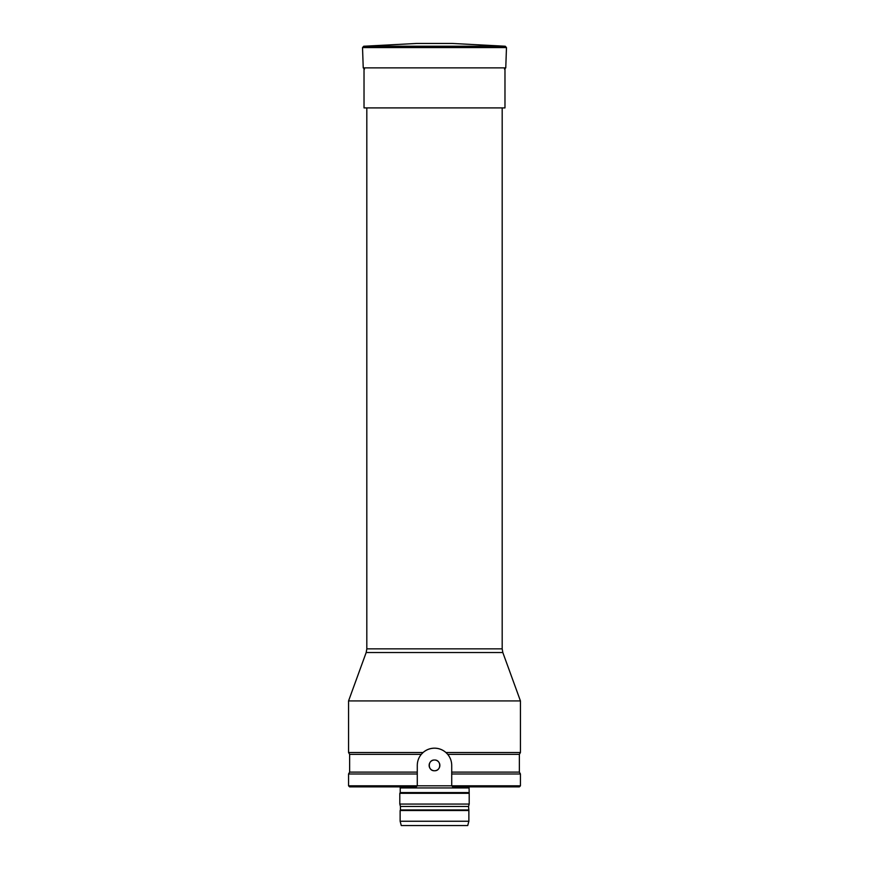 <?xml version="1.0" encoding="UTF-8"?>
<svg xmlns="http://www.w3.org/2000/svg" width="869" height="869" viewBox="0 0 869 869"><rect width="100%" height="100%" fill="white"/><g stroke="black" fill="none" stroke-linecap="round" stroke-linejoin="round"><path stroke-width="1.3" d="M505.258 46.242L452.336 43.45L416.664 43.45L363.742 46.242L505.258 46.242L506.475 47.578L362.525 47.578L363.742 46.242M502.184 107.908L502.184 648.861L502.825 652.532L366.175 652.532L348.556 700.925L348.556 752.5L423.105 752.5C426.364 749.686 430.155 748.252 434.478 748.198L434.522 748.198C438.845 748.252 442.636 749.686 445.895 752.5L520.444 752.5L520.444 700.925L348.556 700.925M423.105 752.5L421.291 754.357L349.631 754.357L348.556 752.5M520.444 752.5L519.369 754.357L447.709 754.357L445.895 752.5M519.369 754.357L519.369 772.117L451.717 772.117L451.717 765.393C451.663 761.233 450.327 757.551 447.709 754.357A17.184 17.184 0 0 0 421.291 754.357C418.673 757.551 417.337 761.233 417.283 765.393L417.283 772.117L349.631 772.117L348.556 773.986L417.283 773.986L417.283 772.117L417.283 785.804L416.218 786.879L349.631 786.879L348.556 785.804L451.717 785.804L452.782 786.879L451.717 785.804L520.444 785.804L519.369 786.879L452.782 786.879M451.717 785.804L451.717 772.117L451.717 773.986L520.444 773.986L520.444 785.804M434.5 760.017C441.43 759.68 441.43 771.085 434.5 770.76C427.57 771.096 427.57 759.68 434.5 760.017A5.377 5.377 0 0 1 439.149 768.077A5.377 5.377 0 0 1 429.851 768.077A5.377 5.377 0 0 1 434.5 760.017M416.218 786.879L417.283 785.804M467.718 825.55L401.282 825.55L400.131 821.248L468.869 821.248L467.718 825.55M468.554 809.962L400.446 809.962L400.446 806.454L468.554 806.454L468.869 810.505L400.131 810.505L400.131 821.248M468.869 810.505L468.869 821.248M468.554 806.454L469.195 804.064L399.805 804.064L400.446 806.454M469.054 786.879L469.195 793.321L399.805 793.321L399.805 804.064M469.195 793.321L469.195 804.064M468.771 792.582L400.229 792.582L399.805 793.321M504.976 67.869L504.976 107.908L364.024 107.908L364.024 67.869M506.475 47.578L505.769 67.869L363.231 67.869L362.525 47.578M366.816 107.908L366.816 648.861L502.184 648.861M468.771 787.944L400.229 787.944L400.229 792.582M505.769 67.869L504.487 69.118M363.231 67.869L364.513 69.118M502.825 652.532L520.444 700.925M366.816 648.861L366.175 652.532M349.631 754.357L349.631 772.117M519.369 772.117L520.444 773.986M348.556 773.986L348.556 785.804M400.446 809.962L400.131 810.505M400.229 787.944L399.946 786.879"/></g></svg>
